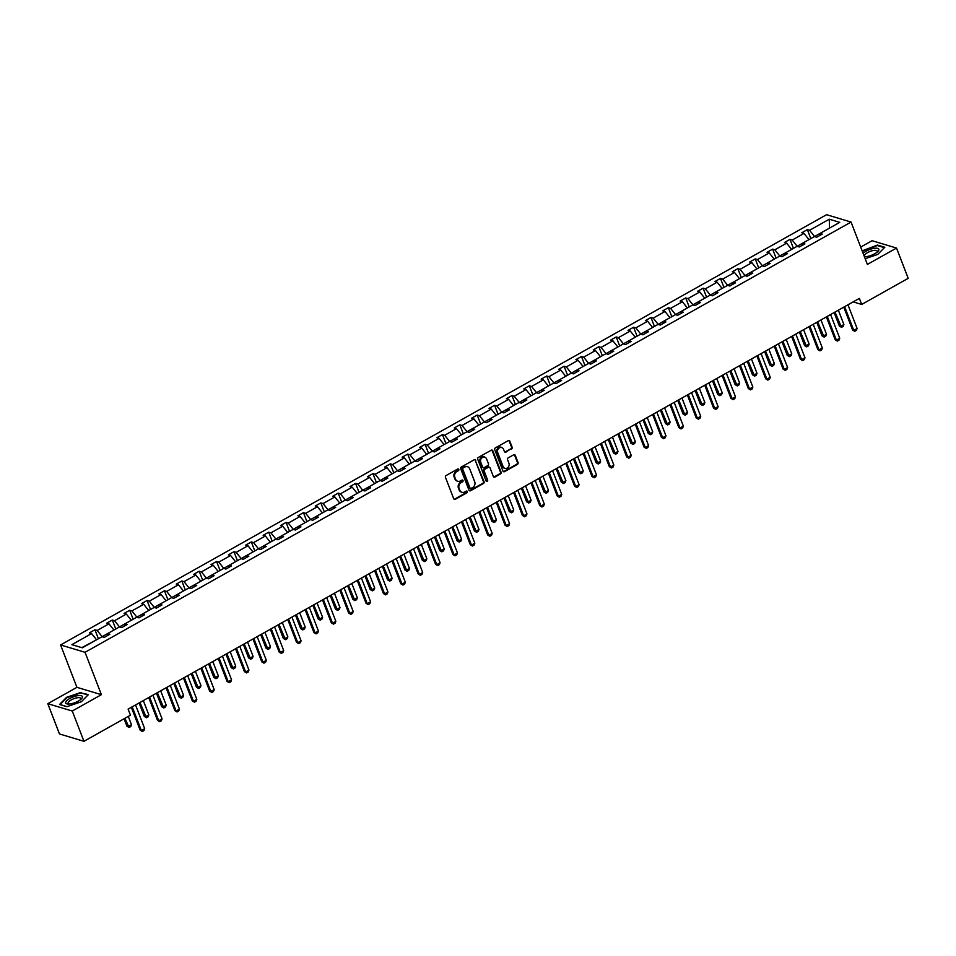 <?xml version="1.0" encoding="UTF-8"?>
<svg xmlns="http://www.w3.org/2000/svg" width="956" height="956" viewBox="0 0 956 956"><rect width="100%" height="100%" fill="white"/><g stroke="black" fill="none" stroke-linecap="round" stroke-linejoin="round"><path stroke-width="1.43" d="M458.808 469.432A0.944 0.825 106.7 0 0 457.721 469.026L446.105 475.55A1.35 1.171 106.7 0 0 445.472 477.355L453.73 498.745A1.35 1.171 106.7 0 0 455.271 499.319L466.898 492.794A0.944 0.825 106.7 0 0 466.839 491.049A0.944 0.825 106.7 0 0 466.253 491.133L464.747 491.97A4.326 3.74 106.7 0 1 459.776 490.129L459.095 488.349A4.326 3.74 106.7 0 1 461.127 482.589L462.632 481.74A0.944 0.825 106.7 0 0 461.987 480.079L460.481 480.916A4.326 3.74 106.7 0 1 455.522 479.087L454.829 477.307A4.326 3.74 106.7 0 1 456.86 471.535L458.366 470.687A0.944 0.825 106.7 0 0 458.808 469.432M457.446 481.143A4.326 3.74 106.7 0 1 454.853 478.884L454.172 477.104A4.326 3.74 106.7 0 1 456.203 471.332L457.709 470.495A0.944 0.825 106.7 0 0 457.96 468.942M454.112 499.271A1.35 1.171 106.7 0 0 454.614 499.116L466.229 492.591A0.944 0.825 106.7 0 0 466.492 491.037M461.712 492.197A4.326 3.74 106.7 0 1 459.119 489.938L458.438 488.158A4.326 3.74 106.7 0 1 460.469 482.386L461.963 481.537A0.944 0.825 106.7 0 0 462.226 479.984M511.496 449.021A1.35 1.171 106.7 0 0 512.129 447.217L509.811 441.218A1.35 1.171 106.7 0 0 508.257 440.644L495.363 447.886A1.35 1.171 106.7 0 0 494.73 449.69L502.976 471.081A1.35 1.171 106.7 0 0 504.529 471.655L517.435 464.401A1.35 1.171 106.7 0 0 518.068 462.596L515.272 455.355A1.35 1.171 106.7 0 0 513.719 454.781L508.198 457.876A1.35 1.171 106.7 0 0 507.564 459.681L508.95 463.278A3.621 3.131 106.7 0 1 503.095 466.564L497.67 452.487A3.621 3.131 106.7 0 1 503.513 449.2L504.421 451.543A1.35 1.171 106.7 0 0 505.975 452.116L510.827 448.818A1.35 1.171 106.7 0 0 511.472 447.014L509.154 441.015A1.35 1.171 106.7 0 0 508.759 440.489M867.391 264.418L896.525 248.058L908.2 278.327L861.703 304.438L859.36 298.392L128.116 709.125L130.458 715.184L83.949 741.306L72.274 711.037L101.396 694.677L85.048 652.303L851.043 222.055L867.391 264.418M475.813 460.314A1.35 1.171 106.7 0 0 474.26 459.74L461.354 466.982A1.35 1.171 106.7 0 0 460.72 468.787L468.978 490.177A1.35 1.171 106.7 0 0 470.531 490.751L483.425 483.497A1.35 1.171 106.7 0 0 484.059 481.705L475.144 460.111A1.35 1.171 106.7 0 0 474.762 459.585M478.359 457.434L491.265 450.192A1.35 1.171 106.7 0 1 492.806 450.766L501.064 472.156A1.35 1.171 106.7 0 1 500.43 473.949L494.909 477.056A1.35 1.171 106.7 0 1 493.356 476.482L490.01 467.807A1.35 1.171 106.7 0 0 488.456 467.233L484.8 469.288A1.35 1.171 106.7 0 0 484.166 471.093L487.644 480.127A0.944 0.825 106.7 0 1 486.114 480.988L477.725 459.239A1.35 1.171 106.7 0 1 478.359 457.434M896.525 248.058L872.051 240.709L860.699 247.078M101.396 694.677L76.922 687.328L47.8 703.688L72.274 711.037M47.8 703.688L59.475 733.945L83.949 741.306M819.615 235.57L820.033 233.431L822.244 234.089L816.675 237.219L814.464 236.55L802.658 243.183L804.868 243.852L799.3 246.983L797.089 246.313L785.282 252.946L787.493 253.615L781.924 256.746L779.714 256.077L767.907 262.709L770.118 263.378L764.549 266.497L762.338 265.84L750.532 272.472L752.742 273.129L747.174 276.26L744.963 275.591L733.156 282.223L735.367 282.892L729.798 286.023L727.588 285.354L715.781 291.986L717.992 292.656L712.423 295.786L710.2 295.117L698.394 301.749L700.617 302.419L695.048 305.538L692.825 304.88L681.019 311.513L683.241 312.17L677.673 315.301L675.45 314.632L663.643 321.264L665.866 321.933L660.297 325.064L658.075 324.395L646.268 331.027L648.491 331.696L642.922 334.827L640.699 334.158L628.893 340.79L631.115 341.459L625.547 344.578L623.324 343.921L611.517 350.553L613.74 351.21L608.159 354.341L605.949 353.672L594.142 360.304L596.353 360.974L590.784 364.105L588.573 363.435L576.767 370.068L578.978 370.737L573.409 373.868L571.198 373.199L559.391 379.831L561.602 380.5L556.034 383.619L553.823 382.962L542.016 389.594L544.227 390.251L538.658 393.382L536.447 392.713L524.641 399.345L526.852 400.014L521.283 403.145L519.072 402.476L507.266 409.108L509.476 409.777L503.908 412.908L501.697 412.239L489.89 418.871L492.101 419.529L486.532 422.66L484.322 422.002L472.515 428.635L474.726 429.292L469.157 432.423L466.946 431.754L455.14 438.386L457.35 439.055L451.782 442.186L449.559 441.517L437.752 448.149L439.975 448.818L434.406 451.937L432.184 451.28L420.377 457.912L422.6 458.569L417.031 461.7L414.808 461.043L403.002 467.663L405.225 468.332L399.656 471.463L397.433 470.794L385.627 477.426L387.849 478.096L382.281 481.226L380.058 480.557L368.251 487.19L370.474 487.859L364.905 490.978L362.683 490.32L350.876 496.953L353.099 497.61L347.53 500.741L345.307 500.084L333.501 506.704L335.711 507.373L330.143 510.504L327.932 509.835L316.125 516.467L318.336 517.136L312.767 520.267L310.557 519.598L298.75 526.23L300.961 526.899L295.392 530.018L293.181 529.361L281.375 535.993L283.585 536.651L278.017 539.782L275.806 539.112L263.999 545.745L266.21 546.414L260.641 549.545L258.431 548.875L246.624 555.508L248.835 556.177L243.266 559.308L241.055 558.639L229.249 565.271L231.46 565.94L225.891 569.059L223.68 568.402L211.874 575.034L214.084 575.691L208.516 578.822L206.305 578.153L194.498 584.785L196.709 585.454L191.14 588.585L188.929 587.916L177.111 594.548L179.334 595.218L173.765 598.348L171.542 597.679L159.736 604.312L161.958 604.981L156.39 608.1L154.167 607.442L142.36 614.075L144.583 614.732L139.014 617.863L136.792 617.194L124.985 623.826L127.208 624.495L121.639 627.626L119.416 626.957L107.61 633.589L109.832 634.258L104.264 637.389L102.041 636.72L82.324 647.798L71.879 644.655L91.597 633.577L89.374 632.908L94.943 629.789L97.165 630.446L108.972 623.814L106.749 623.157L112.318 620.026L114.541 620.695L126.347 614.063L124.125 613.394L129.693 610.263L131.916 610.932L143.723 604.3L141.5 603.63L147.069 600.499L149.291 601.169L161.098 594.536L158.887 593.879L164.456 590.748L166.667 591.405L178.473 584.773L176.263 584.116L181.831 580.985L184.042 581.654L195.849 575.022L193.638 574.353L199.207 571.222L201.417 571.891L213.224 565.259L211.013 564.59L216.582 561.471L218.793 562.128L230.599 555.496L228.388 554.839L233.957 551.708L236.168 552.365L247.974 545.745L245.764 545.075L251.332 541.944L253.543 542.614L265.35 535.981L263.139 535.312L268.708 532.181L270.918 532.851L282.725 526.218L280.514 525.549L286.083 522.43L288.294 523.087L300.1 516.455L297.89 515.798L303.458 512.667L305.681 513.336L317.488 506.704L315.265 506.035L320.834 502.904L323.056 503.573L334.863 496.941L332.64 496.272L338.209 493.141L340.432 493.81L352.238 487.178L350.015 486.508L355.584 483.389L357.807 484.047L369.614 477.414L367.391 476.757L372.96 473.626L375.182 474.296L386.989 467.663L384.766 466.994L390.335 463.863L392.558 464.532L404.364 457.9L402.141 457.231L407.71 454.1L409.933 454.769L421.739 448.137L419.517 447.468L425.097 444.349L427.308 445.006L439.115 438.374L436.904 437.717L442.473 434.586L444.683 435.255L456.49 428.623L454.279 427.953L459.848 424.823L462.059 425.492L473.865 418.859L471.655 418.19L477.223 415.059L479.434 415.729L491.241 409.096L489.03 408.427L494.599 405.308L496.809 405.965L508.616 399.333L506.405 398.676L511.974 395.545L514.185 396.214L525.991 389.582L523.78 388.913L529.349 385.782L531.56 386.451L543.366 379.819L541.156 379.15L546.724 376.019L548.935 376.688L560.742 370.056L558.531 369.386L564.1 366.268L566.311 366.925L578.117 360.293L575.906 359.635L581.475 356.504L583.698 357.174L595.504 350.541L593.282 349.872L598.85 346.741L601.073 347.41L612.88 340.778L610.657 340.109L616.226 336.978L618.448 337.647L630.255 331.015L628.032 330.346L633.601 327.227L635.824 327.884L647.63 321.252L645.408 320.595L650.976 317.464L653.199 318.133L665.006 311.501L662.783 310.831L668.352 307.701L670.574 308.37L682.381 301.738L680.158 301.068L685.739 297.937L687.95 298.607L699.756 291.974L697.545 291.305L703.114 288.186L705.325 288.843L717.131 282.211L714.921 281.554L720.489 278.423L722.7 279.092L734.507 272.46L732.296 271.791L737.865 268.66L740.075 269.329L751.882 262.697L749.671 262.028L755.24 258.897L757.451 259.566L769.257 252.934L767.047 252.276L772.615 249.146L774.826 249.803L786.633 243.171L784.422 242.513L789.991 239.382L792.201 240.052L804.008 233.419L801.797 232.75L807.366 229.619L809.577 230.288L829.294 219.211L839.75 222.354L820.033 233.431M85.048 652.303L60.575 644.953L826.57 214.694L851.043 222.055M797.077 246.313L808.884 239.681M808.752 239.335L804.008 233.419M796.946 245.967L792.201 240.052M802.239 245.334L802.658 243.183M779.702 256.077L791.508 249.444M791.377 249.098L786.633 243.171M779.57 255.73L774.826 249.803M784.864 255.085L785.282 252.946M762.326 265.84L774.133 259.207M774.002 258.861L769.257 252.934M762.195 265.481L757.451 259.566M767.489 264.848L767.907 262.709M744.951 275.603L756.758 268.971M756.626 268.612L751.882 262.697M744.82 275.244L740.075 269.329M750.113 274.611L750.532 272.472M727.576 285.354L739.382 278.722M739.251 278.375L734.507 272.46M727.444 285.007L722.7 279.092M732.738 284.374L733.156 282.223M710.2 295.117L722.007 288.485M721.876 288.138L717.131 282.211M710.069 294.771L705.325 288.843M715.363 294.125L715.781 291.986M692.825 304.88L704.632 298.248M704.5 297.89L699.756 291.974M692.694 304.522L687.95 298.607M697.988 303.889L698.394 301.749M675.45 314.644L687.256 308.011M687.125 307.653L682.381 301.738M675.318 314.285L670.574 308.37M680.612 313.652L681.019 311.513M658.075 324.395L669.881 317.762M669.738 317.416L665.006 311.501M657.931 324.048L653.199 318.133M663.237 323.415L663.643 321.264M640.699 334.158L652.506 327.526M652.362 327.179L647.63 321.252M640.556 333.811L635.824 327.884M645.862 333.166L646.268 331.027M623.324 343.921L635.131 337.289M634.987 336.93L630.255 331.015M623.181 343.562L618.448 337.647M628.486 342.929L628.893 340.79M605.949 353.684L617.755 347.052M617.612 346.693L612.88 340.778M605.805 353.326L601.073 347.41M611.111 352.692L611.517 350.553M588.573 363.435L600.38 356.803M600.237 356.457L595.504 350.541M588.43 363.089L583.698 357.174M593.736 362.455L594.142 360.304M571.186 373.199L582.993 366.566M582.861 366.22L578.117 360.293M571.055 372.852L566.311 366.925M576.36 372.207L576.767 370.068M553.811 382.962L565.617 376.329M565.486 375.971L560.742 370.056M553.679 382.603L548.935 376.688M558.985 381.97L559.391 379.831M536.436 392.725L548.242 386.093M548.111 385.734L543.366 379.819M536.304 392.366L531.56 386.451M541.598 391.733L542.016 389.594M519.06 402.476L530.867 395.844M530.735 395.497L525.991 389.582M518.929 402.129L514.185 396.214M524.223 401.484L524.641 399.345M501.685 412.239L513.491 405.607M513.36 405.26L508.616 399.333M501.553 411.893L496.809 405.965M506.847 411.247L507.266 409.108M484.31 422.002L496.116 415.37M495.985 415.012L491.241 409.096M484.178 421.644L479.434 415.729M489.472 421.01L489.89 418.871M466.934 431.765L478.741 425.133M478.609 424.775L473.865 418.859M466.803 431.407L462.059 425.492M472.097 430.774L472.515 428.635M449.559 441.517L461.366 434.884M461.234 434.538L456.49 428.623M449.428 441.17L444.683 435.255M454.721 440.525L455.14 438.386M432.184 451.28L443.99 444.648M443.859 444.301L439.115 438.374M432.052 450.933L427.308 445.006M437.346 450.288L437.752 448.149M414.808 461.043L426.615 454.411M426.484 454.052L421.739 448.137M414.677 460.684L409.933 454.769M419.971 460.051L420.377 457.912M397.433 470.806L409.24 464.174M409.096 463.815L404.364 457.9M397.29 470.448L392.558 464.532M402.596 469.814L403.002 467.663M380.058 480.557L391.864 473.925M391.721 473.579L386.989 467.663M379.914 480.211L375.182 474.296M385.22 479.565L385.627 477.426M362.683 490.32L374.489 483.688M374.346 483.342L369.614 477.414M362.539 489.974L357.807 484.047M367.845 489.329L368.251 487.19M345.307 500.084L357.114 493.451M356.97 493.093L352.238 487.178M345.164 499.725L340.432 493.81M350.47 499.092L350.876 496.953M327.932 509.847L339.739 503.215M339.595 502.856L334.863 496.941M327.789 509.488L323.056 503.573M333.094 508.855L333.501 506.704M310.557 519.598L322.363 512.966M322.22 512.619L317.488 506.704M310.413 519.251L305.681 513.336M315.719 518.606L316.125 516.467M293.169 529.361L304.976 522.729M304.844 522.382L300.1 516.455M293.038 529.015L288.294 523.087M298.344 528.369L298.75 526.23M275.794 539.124L287.601 532.492M287.469 532.134L282.725 526.218M275.663 538.766L270.918 532.851M280.956 538.132L281.375 535.993M258.419 548.875L270.225 542.255M270.094 541.897L265.35 535.981M258.287 548.529L253.543 542.614M263.581 547.896L263.999 545.745M241.043 558.639L252.85 552.006M252.719 551.66L247.974 545.745M240.912 558.292L236.168 552.365M246.206 557.647L246.624 555.508M223.668 568.402L235.475 561.77M235.343 561.423L230.599 555.496M223.537 568.055L218.793 562.128M228.831 567.41L229.249 565.271M206.293 578.165L218.099 571.533M217.968 571.174L213.224 565.259M206.161 577.806L201.417 571.891M211.455 577.173L211.874 575.034M188.918 587.916L200.724 581.284M200.593 580.937L195.849 575.022M188.786 587.57L184.042 581.654M194.08 586.936L194.498 584.785M171.542 597.679L183.349 591.047M183.217 590.7L178.473 584.773M171.411 597.333L166.667 591.405M176.705 596.687L177.111 594.548M154.167 607.442L165.974 600.81M165.842 600.464L161.098 594.536M154.036 607.084L149.291 601.169M159.329 606.451L159.736 604.312M136.792 617.206L148.598 610.573M148.467 610.215L143.723 604.3M136.648 616.847L131.916 610.932M141.954 616.214L142.36 614.075M119.416 626.957L131.223 620.325M131.08 619.978L126.347 614.063M119.273 626.61L114.541 620.695M124.579 625.977L124.985 623.826M102.041 636.72L113.848 630.088M113.704 629.741L108.972 623.814M101.898 636.373L97.165 630.446M107.203 635.728L107.61 633.589M81.834 647.642L96.472 639.851M96.329 639.492L91.597 633.577M76.922 687.328L60.575 644.953M853.158 301.881L861.703 304.438M829.856 227.91L814.452 236.562M829.497 228.114L829.294 219.211M814.321 236.204L809.577 230.288M98.408 638.763L94.943 629.789M115.784 629L112.318 620.026M133.159 619.237L129.693 610.263M150.534 609.474L147.069 600.499M167.909 599.723L164.456 590.748M185.285 589.96L181.831 580.985M202.66 580.196L199.207 571.222M220.047 570.445L216.582 561.471M237.423 560.682L233.957 551.708M254.798 550.919L251.332 541.944M272.173 541.156L268.708 532.181M289.549 531.405L286.083 522.43M306.924 521.641L303.458 512.667M324.299 511.878L320.834 502.904M341.674 502.115L338.209 493.141M359.05 492.364L355.584 483.389M376.425 482.601L372.96 473.626M393.8 472.838L390.335 463.863M411.176 463.074L407.71 454.1M428.551 453.323L425.097 444.349M445.926 443.56L442.473 434.586M463.302 433.797L459.848 424.823M480.689 424.034L477.223 415.059M498.064 414.283L494.599 405.308M515.439 404.519L511.974 395.545M532.815 394.756L529.349 385.782M550.19 384.993L546.724 376.019M567.565 375.242L564.1 366.268M584.941 365.479L581.475 356.504M602.316 355.716L598.85 346.741M619.691 345.953L616.226 336.978M637.066 336.201L633.601 327.227M654.442 326.438L650.976 317.464M671.817 316.675L668.352 307.701M689.192 306.912L685.739 297.937M706.568 297.161L703.114 288.186M723.943 287.398L720.489 278.423M741.318 277.634L737.865 268.66M758.706 267.871L755.24 258.897M776.081 258.12L772.615 249.146M793.456 248.357L789.991 239.382M810.831 238.594L807.366 229.619M81.021 692.395L66.585 697.33L59.523 704.476L66.896 706.687L81.332 701.752L88.394 694.606L81.248 692.969M865.192 258.706L877.728 254.416L884.802 247.269L877.429 245.059L862.157 250.842M469.372 490.703A1.35 1.171 106.7 0 0 469.862 490.548L482.768 483.306A1.35 1.171 106.7 0 0 483.401 481.501L475.144 460.111M463.206 467.974A0.944 0.825 106.7 0 0 462.764 469.229L470.005 488.014A0.944 0.825 106.7 0 0 471.093 488.408L472.67 487.524A4.326 3.74 106.7 0 0 474.702 481.752L469.755 468.918A4.326 3.74 106.7 0 0 464.783 467.078L462.537 467.771A0.944 0.825 106.7 0 0 462.095 469.038L462.764 469.229M470.185 488.301A0.944 0.825 106.7 0 1 469.336 487.811L462.095 469.038M467.161 466.659A4.326 3.74 106.7 0 0 464.126 466.887L464.783 467.078M462.537 467.771L464.126 466.887M493.75 477.008A1.35 1.171 106.7 0 0 494.252 476.853L499.773 473.758A1.35 1.171 106.7 0 0 500.406 471.953L492.149 450.563A1.35 1.171 106.7 0 0 491.754 450.037M488.958 467.09A1.35 1.171 106.7 0 0 487.799 467.03L484.13 469.085A1.35 1.171 106.7 0 0 483.497 470.89L487.644 480.127M486.305 481.274A0.944 0.825 106.7 0 0 486.986 479.924M486.532 458.808A3.621 3.131 106.7 0 0 480.689 462.095L482.601 467.054A1.35 1.171 106.7 0 0 484.154 467.627L487.811 465.572A1.35 1.171 106.7 0 0 488.456 463.768L486.532 458.808M484.31 456.908A3.621 3.131 106.7 0 0 480.031 461.891L480.689 462.095M482.995 467.58A1.35 1.171 106.7 0 1 481.944 466.851L480.031 461.891M504.816 452.069A1.35 1.171 106.7 0 0 505.306 451.913L510.827 448.818M501.291 447.3A3.621 3.131 106.7 0 0 497 452.284L497.67 452.487M504.66 468.261A3.621 3.131 106.7 0 1 502.438 466.361L497 452.284M503.37 471.595A1.35 1.171 106.7 0 0 503.872 471.451L516.766 464.21A1.35 1.171 106.7 0 0 517.399 462.405L514.603 455.152A1.35 1.171 106.7 0 0 514.22 454.626M124.065 718.769L126.933 726.202L128.128 726.56L131.462 724.684L128.271 716.403M131.462 724.684L130.745 726.572L129.072 727.516L126.933 726.202M124.925 718.279L129.072 727.516M135.549 704.954L144.691 728.651L143.974 730.551L142.301 731.483L140.162 730.169L131.342 707.321M144.691 728.651L141.357 730.527L132.203 706.831M142.301 731.483L140.162 730.169M139.11 702.959L144.308 716.438L145.503 716.797L148.837 714.921L143.316 700.593M148.837 714.921L148.12 716.809L146.447 717.753L144.308 716.438M139.97 702.469L146.447 717.753M156.485 693.196L161.684 706.675L162.879 707.034L166.213 705.158L160.692 690.83M166.213 705.158L165.496 707.058L163.823 707.99L161.684 706.675M157.346 692.706L163.823 707.99M152.924 695.191L162.066 718.888L161.349 720.788L159.676 721.72L157.537 720.418L148.718 697.557M162.066 718.888L158.732 720.776L149.578 697.067M159.676 721.72L157.537 720.418M170.299 685.428L179.441 709.137L178.724 711.025L177.051 711.969L174.912 710.655L166.093 687.794M179.441 709.137L176.107 711.013L166.953 687.316M177.051 711.969L174.912 710.655M65.629 702.66A8.951 2.999 -21.1 0 0 68.139 704.046A8.951 2.999 -21.1 0 0 81.296 698.967A8.951 2.999 -21.1 0 0 82.467 696.912A8.951 2.999 -21.1 0 0 73.947 696.625A8.951 2.999 -21.1 0 0 65.629 702.66M80.483 699.673A6.776 2.271 -21.1 0 0 80.854 698.705A6.776 2.271 -21.1 0 0 80.806 698.442A6.776 2.271 -21.1 0 0 74.03 698.633A6.776 2.271 -21.1 0 0 68.103 703.066A6.776 2.271 -21.1 0 0 68.151 703.329A6.776 2.271 -21.1 0 0 69.214 704.022M67.016 706.651L60.073 704.56L66.908 697.641L80.902 692.861L88.012 695M864.415 256.698A8.951 2.999 -21.1 0 0 864.535 256.71A8.951 2.999 -21.1 0 0 877.704 251.631A8.951 2.999 -21.1 0 0 878.875 249.576A8.951 2.999 -21.1 0 0 872.541 248.656A8.951 2.999 -21.1 0 0 863.125 253.352M876.891 252.336A6.776 2.271 -21.1 0 0 877.261 251.368A6.776 2.271 -21.1 0 0 877.202 251.105A6.776 2.271 -21.1 0 0 870.438 251.297A6.776 2.271 -21.1 0 0 864.511 255.73A6.776 2.271 -21.1 0 0 864.559 255.993A6.776 2.271 -21.1 0 0 865.622 256.686M862.336 251.297L877.297 245.525L884.42 247.664M173.861 683.432L179.059 696.924L180.254 697.271L183.588 695.394L178.067 681.078M183.588 695.394L182.871 697.294L181.198 698.227L179.059 696.924M174.721 682.954L181.198 698.227M187.675 675.677L196.816 699.374L196.1 701.262L194.427 702.206L192.287 700.891L183.468 678.031M196.816 699.374L193.482 701.25L184.341 677.553M194.427 702.206L192.287 700.891M191.236 673.669L196.434 687.161L197.629 687.519L200.975 685.643L195.442 671.315M200.975 685.643L200.246 687.531L198.573 688.475L196.434 687.161M192.096 673.191L198.573 688.475M205.05 665.914L214.192 689.611L213.475 691.511L211.802 692.443L209.663 691.128L200.844 668.28M214.192 689.611L210.858 691.487L201.716 667.79M211.802 692.443L209.663 691.128M208.611 663.918L213.809 677.398L215.004 677.756L218.35 675.88L212.818 661.552M218.35 675.88L217.621 677.768L215.948 678.712L213.809 677.398M209.472 663.428L215.948 678.712M222.425 656.151L231.579 679.847L230.85 681.748L229.177 682.68L227.038 681.377L218.219 658.517M231.579 679.847L228.233 681.736L219.091 658.027M229.177 682.68L227.038 681.377M225.986 654.155L231.185 667.635L232.38 667.993L235.726 666.117L230.193 651.789M235.726 666.117L234.997 668.017L233.324 668.949L231.185 667.635M226.847 653.665L233.324 668.949M239.801 646.387L248.954 670.096L248.225 671.984L246.552 672.928L244.413 671.614L235.594 648.754M248.954 670.096L245.608 671.972L236.467 648.276M246.552 672.928L244.413 671.614M243.362 644.392L248.56 657.883L249.755 658.242L253.101 656.354L247.568 642.038M253.101 656.354L252.372 658.254L250.699 659.186L248.56 657.883M244.222 643.914L250.699 659.186M257.176 636.636L266.33 660.333L265.601 662.221L263.928 663.165L261.789 661.851L252.97 638.99M266.33 660.333L262.984 662.209L253.842 638.512M263.928 663.165L261.789 661.851M260.737 634.641L265.947 648.12L267.13 648.479L270.476 646.603L264.943 632.275M270.476 646.603L269.747 648.491L268.074 649.435L265.947 648.12M261.609 634.151L268.074 649.435M274.551 626.873L283.705 650.57L282.976 652.47L281.303 653.402L279.164 652.088L270.345 629.239M283.705 650.57L280.359 652.446L271.217 628.749M281.303 653.402L279.164 652.088M278.112 624.877L283.323 638.357L284.506 638.716L287.852 636.839L282.319 622.511M287.852 636.839L287.123 638.728L285.45 639.672L283.323 638.357M278.985 624.388L285.45 639.672M291.939 617.11L301.08 640.819L300.351 642.707L298.678 643.651L296.551 642.336L287.732 619.476M301.08 640.819L297.734 642.695L288.593 618.986M298.678 643.651L296.551 642.336M295.488 615.114L300.698 628.594L301.881 628.952L305.227 627.076L299.694 612.748M305.227 627.076L304.498 628.976L302.825 629.908L300.698 628.594M296.36 614.624L302.825 629.908M309.314 607.359L318.456 631.056L317.727 632.944L316.054 633.888L313.926 632.573L305.107 609.713M318.456 631.056L315.11 632.932L305.968 609.235M316.054 633.888L313.926 632.573M312.863 605.351L318.073 618.843L319.256 619.201L322.602 617.313L317.069 602.997M322.602 617.313L321.873 619.213L320.212 620.157L318.073 618.843M313.735 604.873L320.212 620.157M326.689 597.596L335.831 621.292L335.102 623.192L333.441 624.125L331.302 622.81L322.483 599.962M335.831 621.292L332.485 623.169L323.343 599.472M333.441 624.125L331.302 622.81M330.238 595.6L335.448 609.08L336.632 609.438L339.978 607.562L334.445 593.234M339.978 607.562L339.249 609.45L337.588 610.394L335.448 609.08M331.111 595.11L337.588 610.394M344.064 587.832L353.206 611.529L352.477 613.429L350.816 614.361L348.677 613.047L339.858 590.199M353.206 611.529L349.86 613.405L340.718 589.709M350.816 614.361L348.677 613.047M347.614 585.837L352.824 599.316L354.007 599.675L357.353 597.799L351.82 583.471M357.353 597.799L356.624 599.687L354.963 600.631L352.824 599.316M348.486 585.347L354.963 600.631M361.44 578.069L370.581 601.778L369.853 603.666L368.191 604.61L366.052 603.296L357.233 580.435M370.581 601.778L367.235 603.654L358.094 579.945M368.191 604.61L366.052 603.296M365.001 576.074L370.199 589.553L371.394 589.912L374.728 588.036L369.207 573.708M374.728 588.036L374.011 589.936L372.338 590.868L370.199 589.553M365.861 575.584L372.338 590.868M378.815 568.318L387.957 592.015L387.24 593.903L385.567 594.847L383.428 593.533L374.609 570.672M387.957 592.015L384.623 593.891L375.469 570.194M385.567 594.847L383.428 593.533M382.376 566.311L387.574 579.802L388.769 580.161L392.103 578.284L386.583 563.956M392.103 578.284L391.386 580.173L389.713 581.117L387.574 579.802M383.236 565.832L389.713 581.117M396.19 558.555L405.332 582.252L404.615 584.152L402.942 585.084L400.803 583.769L391.984 560.921M405.332 582.252L401.998 584.128L392.844 560.431M402.942 585.084L400.803 583.769M399.751 556.559L404.95 570.039L406.145 570.397L409.479 568.521L403.958 554.193M409.479 568.521L408.762 570.409L407.089 571.353L404.95 570.039M400.612 556.069L407.089 571.353M413.566 548.792L422.707 572.489L421.99 574.389L420.317 575.321L418.178 574.006L409.359 551.158M422.707 572.489L419.373 574.365L410.22 550.668M420.317 575.321L418.178 574.006M417.127 546.796L422.325 560.276L423.52 560.634L426.854 558.758L421.333 544.43M426.854 558.758L426.137 560.658L424.464 561.59L422.325 560.276M417.987 546.306L424.464 561.59M430.941 539.029L440.083 562.737L439.366 564.626L437.693 565.57L435.554 564.255L426.735 541.395M440.083 562.737L436.749 564.614L427.595 540.905M437.693 565.57L435.554 564.255M434.502 537.033L439.7 550.513L440.895 550.871L444.229 548.995L438.708 534.667M444.229 548.995L443.512 550.895L441.839 551.827L439.7 550.513M435.362 536.543L441.839 551.827M448.316 529.277L457.458 552.974L456.741 554.862L455.068 555.806L452.929 554.492L444.11 531.632M457.458 552.974L454.124 554.85L444.97 531.154M455.068 555.806L452.929 554.492M451.877 527.27L457.076 540.761L458.271 541.12L461.605 539.244L456.084 524.916M461.605 539.244L460.888 541.132L459.215 542.076L457.076 540.761M452.738 526.792L459.215 542.076M465.692 519.514L474.833 543.211L474.116 545.111L472.443 546.043L470.304 544.729L461.485 521.88M474.833 543.211L471.499 545.087L462.357 521.39M472.443 546.043L470.304 544.729M469.253 517.519L474.451 530.998L475.646 531.357L478.992 529.481L473.459 515.153M478.992 529.481L478.263 531.369L476.59 532.313L474.451 530.998M470.113 517.029L476.59 532.313M483.067 509.751L492.221 533.448L491.492 535.348L489.819 536.28L487.68 534.966L478.86 512.117M492.221 533.448L488.875 535.324L479.733 511.627M489.819 536.28L487.68 534.966M486.628 507.755L491.826 521.235L493.021 521.594L496.367 519.717L490.834 505.389M496.367 519.717L495.638 521.618L493.965 522.55L491.826 521.235M487.488 507.266L493.965 522.55M500.442 499.988L509.596 523.697L508.867 525.585L507.194 526.529L505.055 525.214L496.236 502.354M509.596 523.697L506.25 525.573L497.108 501.864M507.194 526.529L505.055 525.214M504.003 497.992L509.201 511.472L510.396 511.83L513.742 509.954L508.21 495.626M513.742 509.954L513.014 511.854L511.341 512.786L509.201 511.472M504.864 497.502L511.341 512.786M517.817 490.237L526.971 513.934L526.242 515.822L524.569 516.766L522.43 515.451L513.611 492.591M526.971 513.934L523.625 515.81L514.483 492.113M524.569 516.766L522.43 515.451M521.379 488.229L526.577 501.721L527.772 502.079L531.118 500.203L525.585 485.875M531.118 500.203L530.389 502.091L528.716 503.035L526.577 501.721M522.239 487.751L528.716 503.035M535.193 480.474L544.346 504.171L543.617 506.071L541.944 507.003L539.805 505.688L530.986 482.84M544.346 504.171L541 506.047L531.859 482.35M541.944 507.003L539.805 505.688M538.754 478.478L543.964 491.958L545.147 492.316L548.493 490.44L542.96 476.112M548.493 490.44L547.764 492.328L546.091 493.272L543.964 491.958M539.626 477.988L546.091 493.272M552.58 470.711L561.722 494.407L560.993 496.307L559.32 497.24L557.193 495.937L548.362 473.077M561.722 494.407L558.376 496.284L549.234 472.587M559.32 497.24L557.193 495.937M556.129 468.715L561.339 482.194L562.522 482.553L565.868 480.677L560.336 466.349M565.868 480.677L565.139 482.577L563.466 483.509L561.339 482.194M557.001 468.225L563.466 483.509M569.955 460.947L579.097 484.656L578.368 486.544L576.695 487.488L574.568 486.174L565.749 463.313M579.097 484.656L575.751 486.532L566.609 462.824M576.695 487.488L574.568 486.174M573.504 458.952L578.715 472.431L579.898 472.79L583.244 470.914L577.711 456.586M583.244 470.914L582.515 472.814L580.854 473.746L578.715 472.431M574.377 458.462L580.854 473.746M587.331 451.196L596.472 474.893L595.743 476.781L594.07 477.725L591.943 476.411L583.124 453.55M596.472 474.893L593.126 476.769L583.985 453.072M594.07 477.725L591.943 476.411M590.88 449.189L596.09 462.68L597.273 463.039L600.619 461.162L595.086 446.834M600.619 461.162L599.89 463.051L598.229 463.995L596.09 462.68M591.752 448.711L598.229 463.995M604.706 441.433L613.848 465.13L613.119 467.03L611.458 467.962L609.319 466.648L600.499 443.799M613.848 465.13L610.502 467.006L601.36 443.309M611.458 467.962L609.319 466.648M608.255 439.437L613.465 452.917L614.648 453.275L617.994 451.399L612.461 437.071M617.994 451.399L617.265 453.287L615.604 454.231L613.465 452.917M609.127 438.947L615.604 454.231M622.081 431.67L631.223 455.367L630.494 457.267L628.833 458.199L626.694 456.896L617.875 434.036M631.223 455.367L627.877 457.243L618.735 433.546M628.833 458.199L626.694 456.896M625.63 429.674L630.841 443.154L632.035 443.512L635.37 441.636L629.849 427.308M635.37 441.636L634.653 443.536L632.98 444.468L630.841 443.154M626.503 429.184L632.98 444.468M639.456 421.907L648.598 445.615L647.881 447.504L646.208 448.448L644.069 447.133L635.25 424.273M648.598 445.615L645.252 447.492L636.11 423.783M646.208 448.448L644.069 447.133M643.018 419.911L648.216 433.403L649.411 433.749L652.745 431.873L647.224 417.545M652.745 431.873L652.028 433.773L650.355 434.705L648.216 433.403M643.878 419.433L650.355 434.705M656.832 412.156L665.973 435.852L665.257 437.74L663.583 438.685L661.444 437.37L652.625 414.51M665.973 435.852L662.639 437.729L653.486 414.032M663.583 438.685L661.444 437.37M660.393 410.148L665.591 423.639L666.786 423.998L670.12 422.122L664.599 407.794M670.12 422.122L669.403 424.01L667.73 424.954L665.591 423.639M661.253 409.67L667.73 424.954M674.207 402.392L683.349 426.089L682.632 427.989L680.959 428.921L678.82 427.607L670.001 404.758M683.349 426.089L680.015 427.965L670.861 404.269M680.959 428.921L678.82 427.607M677.768 400.397L682.966 413.876L684.161 414.235L687.495 412.359L681.975 398.031M687.495 412.359L686.778 414.247L685.105 415.191L682.966 413.876M678.629 399.907L685.105 415.191M691.582 392.629L700.724 416.326L700.007 418.226L698.334 419.158L696.195 417.856L687.376 394.995M700.724 416.326L697.39 418.202L688.236 394.505M698.334 419.158L696.195 417.856M695.143 390.634L700.342 404.113L701.537 404.472L704.871 402.596L699.35 388.267M704.871 402.596L704.154 404.496L702.481 405.428L700.342 404.113M696.004 390.144L702.481 405.428M708.958 382.866L718.099 406.575L717.382 408.463L715.709 409.407L713.57 408.093L704.751 385.232M718.099 406.575L714.765 408.451L705.612 384.754M715.709 409.407L713.57 408.093M712.519 380.87L717.717 394.362L718.912 394.709L722.246 392.832L716.725 378.504M722.246 392.832L721.529 394.732L719.856 395.665L717.717 394.362M713.379 380.392L719.856 395.665M726.333 373.115L735.475 396.812L734.758 398.7L733.085 399.644L730.946 398.329L722.127 375.469M735.475 396.812L732.141 398.688L722.999 374.991M733.085 399.644L730.946 398.329M729.894 371.107L735.092 384.599L736.287 384.957L739.633 383.081L734.1 368.753M739.633 383.081L738.904 384.969L737.231 385.913L735.092 384.599M730.754 370.629L737.231 385.913M743.708 363.352L752.862 387.049L752.133 388.949L750.46 389.881L748.321 388.566L739.502 365.718M752.862 387.049L749.516 388.925L740.374 365.228M750.46 389.881L748.321 388.566M747.269 361.356L752.468 374.836L753.663 375.194L757.009 373.318L751.476 358.99M757.009 373.318L756.28 375.206L754.607 376.15L752.468 374.836M748.13 360.866L754.607 376.15M761.084 353.589L770.237 377.285L769.508 379.185L767.835 380.118L765.696 378.815L756.877 355.955M770.237 377.285L766.891 379.174L757.75 355.465M767.835 380.118L765.696 378.815M764.645 351.593L769.843 365.072L771.038 365.431L774.384 363.555L768.851 349.227M774.384 363.555L773.655 365.455L771.982 366.387L769.843 365.072M765.505 351.103L771.982 366.387M778.459 343.825L787.613 367.534L786.884 369.422L785.211 370.366L783.072 369.052L774.252 346.192M787.613 367.534L784.267 369.41L775.125 345.714M785.211 370.366L783.072 369.052M782.02 341.83L787.218 355.321L788.413 355.668L791.759 353.792L786.226 339.476M791.759 353.792L791.03 355.692L789.357 356.624L787.218 355.321M782.88 341.352L789.357 356.624M795.834 334.074L804.988 357.771L804.259 359.659L802.586 360.603L800.447 359.289L791.628 336.428M804.988 357.771L801.642 359.647L792.5 335.95M802.586 360.603L800.447 359.289M799.395 332.067L804.605 345.558L805.788 345.917L809.135 344.041L803.602 329.712M809.135 344.041L808.406 345.929L806.733 346.873L804.605 345.558M800.268 331.589L806.733 346.873M813.209 324.311L822.363 348.008L821.634 349.908L819.961 350.84L817.834 349.526L809.003 326.677M822.363 348.008L819.017 349.884L809.875 326.187M819.961 350.84L817.834 349.526M816.771 322.315L821.981 335.795L823.164 336.154L826.51 334.277L820.977 319.949M826.51 334.277L825.781 336.165L824.108 337.11L821.981 335.795M817.643 321.825L824.108 337.11M830.597 314.548L839.738 338.245L839.01 340.145L837.337 341.089L835.209 339.774L826.39 316.914M839.738 338.245L836.392 340.133L827.251 316.424M837.337 341.089L835.209 339.774M834.146 312.552L839.356 326.032L840.539 326.39L843.885 324.514L838.352 310.186M843.885 324.514L843.156 326.414L841.495 327.346L839.356 326.032M835.018 312.062L841.495 327.346M847.972 304.785L857.114 328.494L856.385 330.382L854.712 331.326L852.585 330.011L843.766 307.151M857.114 328.494L853.768 330.37L844.626 306.673M854.712 331.326L852.585 330.011M456.203 471.332L456.86 471.535M454.172 477.104L454.829 477.307M454.853 478.884L455.522 479.087M461.963 481.537L462.632 481.74M460.469 482.386L461.127 482.589M458.438 488.158L459.095 488.349M459.119 489.938L459.776 490.129M466.229 492.591L466.898 492.794M454.614 499.116L455.271 499.319M457.709 470.495L458.366 470.687M483.401 481.501L484.059 481.705M482.768 483.306L483.425 483.497M469.862 490.548L470.531 490.751M469.336 487.811L470.005 488.014M492.149 450.563L492.806 450.766M500.406 471.953L501.064 472.156M499.773 473.758L500.43 473.949M494.252 476.853L494.909 477.056M487.799 467.03L488.456 467.233M484.13 469.085L484.8 469.288M483.497 470.89L484.166 471.093M481.944 466.851L482.601 467.054M505.306 451.913L505.975 452.116M502.438 466.361L503.095 466.564M514.603 455.152L515.272 455.355M517.399 462.405L518.068 462.596M516.766 464.21L517.435 464.401M503.872 471.451L504.529 471.655M509.154 441.015L509.811 441.218M511.472 447.014L512.129 447.217M457.111 481.059L457.769 481.262M461.378 492.113L462.035 492.316M469.838 488.289L470.495 488.48M466.839 466.54L467.496 466.743M488.647 466.922L489.305 467.125M483.987 456.789L484.656 456.98M482.649 467.532L483.306 467.735M500.968 447.181L501.625 447.372M504.326 468.189L504.983 468.38"/></g></svg>
